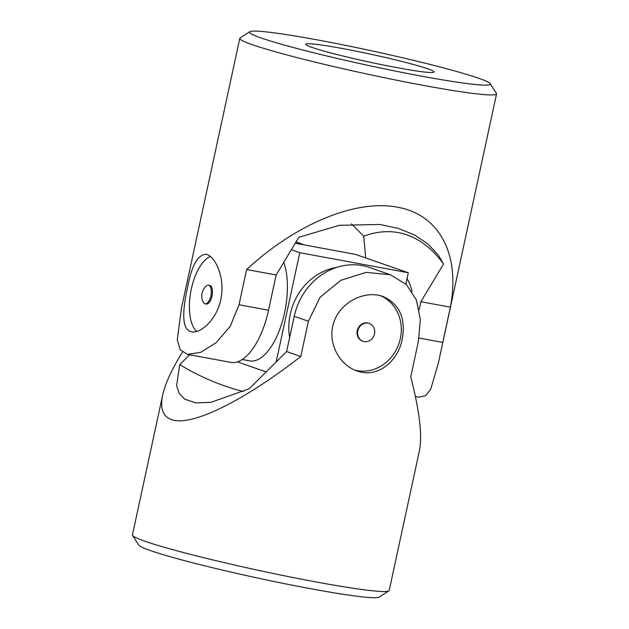 <?xml version="1.0" encoding="UTF-8"?>
<svg xmlns="http://www.w3.org/2000/svg" width="629" height="629" viewBox="0 0 629 629"><rect width="100%" height="100%" fill="white"/><g stroke="black" fill="none" stroke-linecap="round" stroke-linejoin="round"><path stroke-width="0.94" d="M421.988 76.235A123.142 7.485 -167.8 0 1 249.87 31.694A123.142 7.485 -167.8 0 1 371.495 50.8A123.142 7.485 -167.8 0 1 490.14 83.641A123.142 7.485 -167.8 0 1 421.988 76.235M397.685 67.783A65.675 3.994 -167.8 0 1 305.718 44.234A65.675 3.994 -167.8 0 1 370.756 54.212A65.675 3.994 -167.8 0 1 434.104 71.997A65.675 3.994 -167.8 0 1 430.543 72.516A65.675 3.994 -167.8 0 1 397.685 67.783M365.716 257.929L363.704 236.205L351.501 223.861M490.14 83.641L496.43 93.359A131.351 7.98 -167.8 0 1 496.564 93.886A131.351 7.98 -167.8 0 1 423.726 85.45A131.351 7.98 -167.8 0 1 239.798 38.369L181.474 308.131L177.276 339.778L180.161 349.716L187.466 354.371L200.753 352.319L216.219 342.616L230.23 326.317L239.02 304.758L268.536 310.215L276.155 274.975L298.885 237.251L339.416 225.3L379.908 224.474L398.259 228.358L414.574 235.002L428.09 244.091L438.492 255.343L443.579 263.999L420.848 301.716L450.364 307.172C460.459 254.344 439.364 214.513 397.41 207.185C355.912 199.094 295.866 223.916 246.639 269.519L239.02 304.758M239.798 38.369A131.351 7.98 -167.8 0 1 240.136 37.944L249.87 31.694M450.364 307.172L438.24 363.641L430.739 389.154L425.55 395.735L418.851 397.143L415.415 396.506M187.411 288.2C191.452 266.02 197.624 254.714 205.935 254.265C214.458 255.445 224.545 275.486 221.424 295.952C218.813 317.472 201.209 334.046 191.609 331.758C181.176 330.335 182.614 309.775 187.411 288.2M187.466 354.371L230.812 362.383A62.389 27.676 -79.5 0 0 268.536 310.215M420.848 301.716L419.166 309.523M246.639 269.519L276.155 274.975M443.579 263.999A293.877 130.368 -79.5 0 0 363.704 236.205M210.385 256.506A39.407 17.478 -79.5 0 0 191.342 288.923A39.407 17.478 -79.5 0 0 196.712 331.389M205.125 303.807L206.288 304.019A9.459 4.199 -79.5 0 0 212.004 296.11A9.459 4.199 -79.5 0 0 209.724 285.424L208.569 285.204A9.459 4.199 100.5 0 1 210.849 295.897A9.459 4.199 100.5 0 1 205.125 303.807A9.459 4.199 100.5 0 1 204.85 303.736A9.459 4.199 100.5 0 1 203.371 302.313A13.138 13.138 0 0 1 206.391 285.967A9.459 4.199 100.5 0 1 208.569 285.204M405.862 284.056L408.307 272.75L299.781 252.685L276.162 361.958M336.79 267.372A57.467 51.381 109.2 0 0 289.639 337.553M408.307 272.75L355.534 254.391L295.268 243.25M299.781 252.685L291.353 249.752M266.177 371.888L237.416 361.879M283.773 262.332A57.467 25.49 100.5 0 1 284.544 312.833A57.467 25.49 100.5 0 1 249.792 360.881L242.307 359.497M412.05 291.502A57.467 25.49 -79.5 0 0 407.018 278.694M182.426 352.161C171.788 369.302 165.207 383.604 162.675 395.075L132.436 534.933A131.351 7.98 12.2 0 0 132.57 535.46L138.86 545.17A123.142 7.485 12.2 0 0 150.567 550.634A123.142 7.485 12.2 0 0 281.43 583.028A123.142 7.485 12.2 0 0 379.13 597.118L388.864 590.867A131.351 7.98 12.2 0 0 389.202 590.442L419.441 450.584C422.444 435.575 419.543 410.989 410.745 376.818L418.364 341.578L420.345 319.611L416.414 299.994L406.373 284.56L390.436 274.763L366.117 272.349L340.894 280.29L320.122 297.218L308.399 321.246L294.23 316.324L286.612 351.564L249.186 388.777L210.849 402.371L195.784 402.914L184.674 399.132L179.241 393.487L176.6 385.703L179.752 364.623L189.659 354.78M162.675 395.075C159.908 408.276 162.809 416.437 171.387 419.551C191.027 426.894 242.566 401.782 300.78 356.486L308.399 321.246M132.57 535.46A131.351 7.98 12.2 0 0 145.063 541.286A131.351 7.98 12.2 0 0 284.646 575.842A131.351 7.98 12.2 0 0 388.864 590.867M402.214 339.259C397.827 361.942 377.038 378.501 357.052 370.929C339.204 365.174 326.931 342.192 333.763 322.701C340.061 301.944 365.245 289.843 382.951 296.495C399.525 303.988 405.949 318.235 402.214 339.259M390.208 274.684L369.718 267.561A62.389 55.784 109.2 0 0 294.23 316.324M295.96 242.11A62.389 55.784 -70.8 0 1 300.285 243.399A62.389 55.784 -70.8 0 1 303.988 244.862M300.78 356.486L286.612 351.564M179.752 364.623A293.877 262.773 109.2 0 0 243.392 391.6M354.858 370.08A39.407 35.232 109.2 0 0 400.327 338.606A39.407 35.232 109.2 0 0 380.734 295.819M369.262 323.448L368.712 323.251A9.459 8.452 109.2 0 0 357.272 330.642A9.459 8.452 109.2 0 0 362.493 341.115L363.051 341.311A9.459 8.452 -70.8 0 1 357.822 330.838A9.459 8.452 -70.8 0 1 368.154 323.149A9.459 8.452 -70.8 0 1 369.262 323.448A9.459 8.452 -70.8 0 1 374.145 335.155A9.459 8.452 -70.8 0 1 363.051 341.311M419.063 338.04L442.745 342.412M438.24 363.641L496.564 93.886M296.062 241.937L300.285 243.399"/></g></svg>
